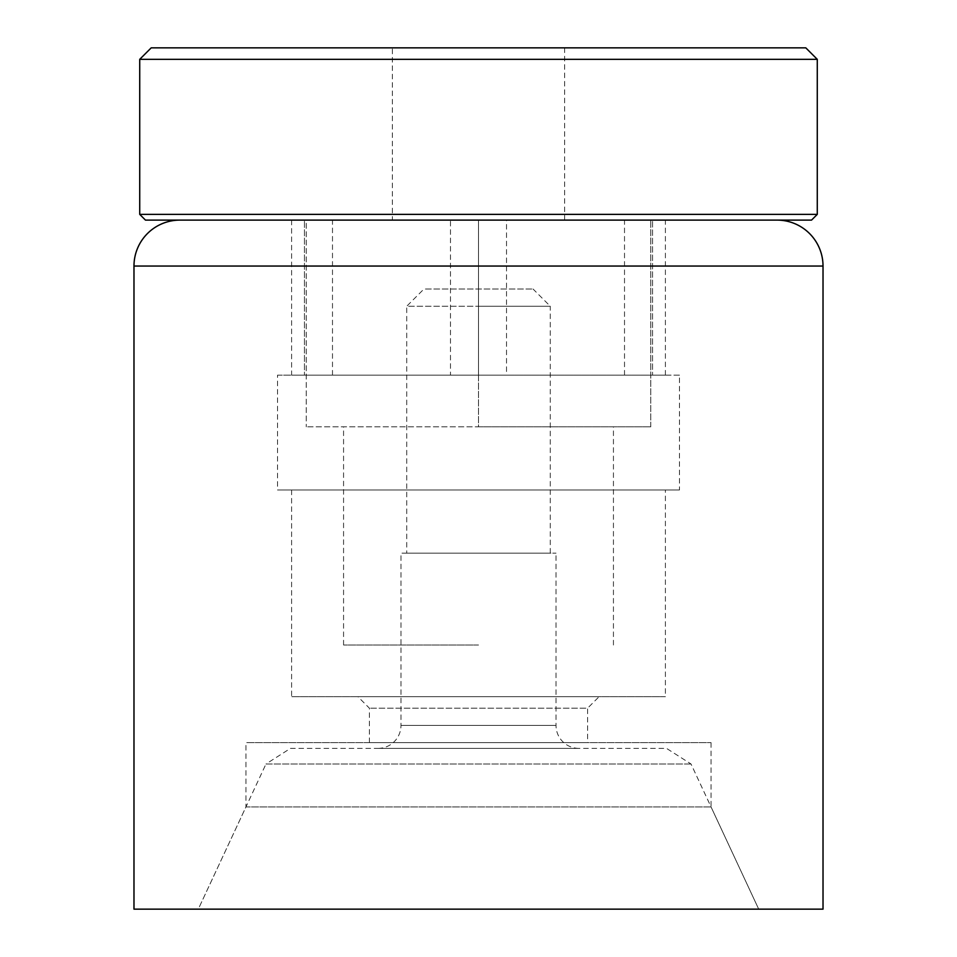 <?xml version="1.0" encoding="UTF-8"?>
<svg xmlns="http://www.w3.org/2000/svg" width="957" height="957" viewBox="0 0 957 957"><rect width="100%" height="100%" fill="white"/><g stroke="black" fill="none" stroke-linecap="round" stroke-linejoin="round"><path stroke-width="0.72" stroke-dasharray="4.79 3.59" d="M378.015 748.374L578.985 748.374L378.015 748.374A22.968 22.968 0 0 0 400.983 725.406L400.983 553.146L556.017 553.146L400.983 553.146M578.985 748.374A22.968 22.968 0 0 1 556.017 725.406L556.017 553.146M691.014 763.985L265.986 763.985L198.29 909.15L758.71 909.15L198.29 909.15L758.71 909.15L198.29 909.15L245.949 806.942L711.051 806.942L758.71 909.15L691.014 763.985L666.515 748.374L290.485 748.374L265.986 763.985L691.014 763.985M406.725 553.146L550.275 553.146L406.725 553.146L406.725 306.24L478.5 306.24L406.725 306.24L423.951 289.014L533.049 289.014L423.951 289.014M550.275 553.146L550.275 306.24L478.5 306.24L550.275 306.24L533.049 289.014M290.485 748.374L666.515 748.374M179.916 220.11L777.084 220.11L179.916 220.11M711.051 742.632L711.051 806.942L245.949 806.942L245.949 742.632L711.051 742.632L245.949 742.632M665.402 375.144L665.402 220.11L506.528 220.11L506.528 375.144L665.402 375.144L277.53 375.144L277.53 489.984L679.47 489.984L277.53 489.984M369.402 742.632L369.402 708.18L357.918 696.696L599.082 696.696L587.598 708.18L369.402 708.18L587.598 708.18L587.598 742.632L369.402 742.632L587.598 742.632M679.47 375.144L652.542 375.144L652.542 220.11L652.542 375.144L291.598 375.144L679.47 375.144L679.47 489.984M665.402 489.984L291.598 489.984L665.402 489.984L665.402 696.696L291.598 696.696L665.402 696.696M291.598 489.984L291.598 696.696M599.082 696.696L357.918 696.696M277.53 375.144L478.5 375.144L478.5 220.11L450.472 220.11L450.472 375.144M624.514 375.144L624.514 220.11L665.402 220.11M332.486 375.144L332.486 220.11L304.458 220.11L304.458 375.144L304.458 220.11L291.598 220.11L450.472 220.11M506.528 375.144L478.5 375.144M506.528 220.11L478.5 220.11L478.5 426.822L650.76 426.822L306.24 426.822L478.5 426.822L478.5 220.11L306.24 220.11L306.24 426.822L306.24 220.11L478.5 220.11M624.514 220.11L332.486 220.11M823.02 909.15L133.98 909.15M478.5 645.018L343.563 645.018L478.5 645.018M650.76 426.822L650.76 220.11L650.76 426.822M392.37 220.11L564.63 220.11L392.37 220.11L392.37 47.85L564.63 47.85L392.37 47.85M564.63 220.11L564.63 47.85M151.206 47.85L805.794 47.85M139.722 59.334L817.278 59.334M139.722 214.368L817.278 214.368M811.536 220.11L145.464 220.11M400.983 725.406L556.017 725.406L400.983 725.406M133.98 266.046L823.02 266.046M291.598 220.11L291.598 375.144M613.437 645.018L613.437 426.822M343.563 645.018L343.563 426.822"/><path stroke-width="1.44" d="M777.084 220.11A45.936 45.936 0 0 1 823.02 266.046L133.98 266.046A45.936 45.936 0 0 1 179.916 220.11M133.98 266.046L133.98 909.15L823.02 909.15L823.02 266.046M139.722 214.368L145.464 220.11L811.536 220.11L817.278 214.368L139.722 214.368L139.722 59.334L817.278 59.334L817.278 214.368M817.278 59.334L805.794 47.85L151.206 47.85L139.722 59.334"/></g></svg>

